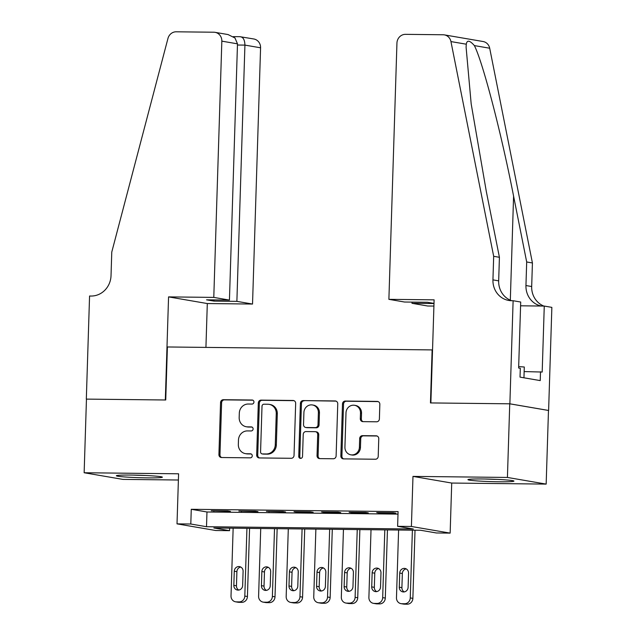 <?xml version="1.0" encoding="UTF-8"?>
<svg xmlns="http://www.w3.org/2000/svg" width="636" height="636" viewBox="0 0 636 636"><rect width="100%" height="100%" fill="white"/><g stroke="black" fill="none" stroke-linecap="round" stroke-linejoin="round"><path stroke-width="0.95" d="M253.947 402.063A2.027 1.892 -80.3 0 0 252.11 400.02L223.355 399.702A2.894 2.703 -80.3 0 0 220.557 402.564L218.919 454.605A2.894 2.703 -80.3 0 0 221.535 457.523L250.298 457.841A2.027 1.892 -80.3 0 0 250.703 453.818A2.027 1.892 -80.3 0 0 250.425 453.794L246.704 453.754A9.27 8.65 -80.3 0 1 245.424 453.635A9.27 8.65 -80.3 0 1 238.333 444.405L238.468 440.072A9.27 8.65 -80.3 0 1 247.42 430.914L251.141 430.954A2.027 1.892 -80.3 0 0 251.546 426.931A2.027 1.892 -80.3 0 0 251.268 426.907L247.547 426.867A9.27 8.65 -80.3 0 1 246.267 426.748A9.27 8.65 -80.3 0 1 239.176 417.518L239.311 413.177A9.27 8.65 -80.3 0 1 248.263 404.027L251.983 404.067A2.027 1.892 -80.3 0 0 253.947 402.063M482.78 478.972A23.015 1.224 -178.2 0 0 467.937 479.647A23.015 1.224 -178.2 0 0 499.109 481.778A23.015 1.224 -178.2 0 0 513.952 481.094A23.015 1.224 -178.2 0 0 482.78 478.972M131.199 475.068A23.015 1.224 -178.2 0 0 116.356 475.744A23.015 1.224 -178.2 0 0 147.528 477.867A23.015 1.224 -178.2 0 0 162.371 477.191A23.015 1.224 -178.2 0 0 131.199 475.068M376.591 421.795A2.894 2.703 -80.3 0 0 379.39 418.933L379.843 404.329A2.894 2.703 -80.3 0 0 377.228 401.411L345.292 401.054A2.894 2.703 -80.3 0 0 342.494 403.916L340.856 455.956A2.894 2.703 -80.3 0 0 343.472 458.874L375.415 459.232A2.894 2.703 -80.3 0 0 378.213 456.37L378.762 438.737A2.894 2.703 -80.3 0 0 376.146 435.811L362.48 435.66A2.894 2.703 -80.3 0 0 359.682 438.522L359.404 447.267A7.751 7.227 -80.3 0 1 350.857 454.827A7.751 7.227 -80.3 0 1 344.927 447.108L346 412.851A7.751 7.227 -80.3 0 1 354.554 405.291A7.751 7.227 -80.3 0 1 360.485 413.01L360.302 418.719A2.894 2.703 -80.3 0 0 362.918 421.636L376.591 421.795M397.619 526.314L411.405 526.473L450.145 533.119L436.36 532.968L420.65 530.273L213.839 527.975L229.548 530.67L215.755 530.511L177.015 523.865L190.8 524.016L206.509 526.711L413.32 529.009L397.619 526.314L398.08 511.59L191.269 509.293L190.8 524.016M177.015 523.865L178.589 473.796L84.143 472.747L86.456 399.106L165.734 399.988L167.403 346.97L432.122 349.911L430.461 402.93L509.738 403.812L507.425 477.445L412.979 476.396L411.405 526.473M295.668 403.399A2.894 2.703 -80.3 0 0 293.053 400.473L261.11 400.116A2.894 2.703 -80.3 0 0 258.319 402.978L256.682 455.018A2.894 2.703 -80.3 0 0 259.297 457.944L291.232 458.294A2.894 2.703 -80.3 0 0 294.031 455.44L295.668 403.399M303.205 400.585L335.14 400.942A2.894 2.703 -80.3 0 1 337.756 403.86L336.118 455.901A2.894 2.703 -80.3 0 1 333.32 458.763L319.654 458.612A2.894 2.703 -80.3 0 1 317.038 455.694L317.706 434.587A2.894 2.703 -80.3 0 0 315.082 431.661L306.019 431.566A2.894 2.703 -80.3 0 0 303.221 434.428L302.529 456.402A2.027 1.892 -80.3 0 1 300.295 458.373A2.027 1.892 -80.3 0 1 298.745 456.354L300.407 403.447A2.894 2.703 -80.3 0 1 303.205 400.585L336.046 401.117M509.738 403.812L548.478 410.458L546.165 484.099L507.425 477.445M84.143 472.747L122.883 479.393L178.398 480.013M227.815 510.915L211.263 510.732L230.431 511.368L227.815 510.915M255.386 511.225L238.842 511.042L258.001 511.67L255.386 511.225M282.964 511.527L266.42 511.344L285.58 511.98L282.964 511.527M310.535 511.837L293.991 511.654L296.607 512.099L313.151 512.282L310.535 511.837M338.114 512.139L321.57 511.956L324.185 512.409L340.729 512.592L338.114 512.139M365.684 512.449L349.14 512.266L351.756 512.711L368.308 512.894L365.684 512.449M191.269 509.293L206.97 511.988L398.001 514.111M379.334 513.021L395.878 513.204L393.263 512.751L376.719 512.568L379.334 513.021L379.35 512.6M432.536 349.983L432.122 349.911M412.979 476.396L451.719 483.05L546.165 484.099M451.719 483.05L450.145 533.119M229.628 528.15L229.548 530.67M206.97 511.988L206.509 526.711M213.887 511.185L213.895 510.764M241.457 511.487L241.473 511.066M269.036 511.797L269.044 511.376M296.607 512.099L296.622 511.678M324.185 512.409L324.201 511.988M351.756 512.711L351.772 512.29M246.267 426.748L247.317 426.931A9.27 8.65 -80.3 0 0 248.596 427.042L247.547 426.867M252.015 427.082L248.596 427.042M245.424 453.635L246.474 453.818A9.27 8.65 -80.3 0 0 247.746 453.929L246.704 453.754M251.172 453.969L247.746 453.929M252.866 400.195L224.405 399.877A2.894 2.703 -80.3 0 0 221.606 402.739L219.969 454.78A2.894 2.703 -80.3 0 0 221.678 457.523M293.959 400.656L262.159 400.298A2.894 2.703 -80.3 0 0 259.361 403.16L257.731 455.201A2.894 2.703 -80.3 0 0 259.44 457.944M263.964 404.202A2.027 1.892 -80.3 0 0 262.008 406.205L260.569 451.886A2.027 1.892 -80.3 0 0 262.398 453.929L266.325 453.969A9.27 8.65 -80.3 0 0 275.277 444.818L276.255 413.591A9.27 8.65 -80.3 0 0 269.163 404.361A9.27 8.65 -80.3 0 0 267.891 404.242L263.964 404.202M262.119 453.905L263.169 454.08A2.027 1.892 -80.3 0 0 263.447 454.104L262.398 453.929M269.163 404.361L270.213 404.536A9.27 8.65 -80.3 0 1 277.304 413.774L276.326 444.993A9.27 8.65 -80.3 0 1 267.374 454.152L263.447 454.104M315.488 431.701L316.529 431.884A2.894 2.703 -80.3 0 1 318.747 434.77L318.087 455.869A2.894 2.703 -80.3 0 0 319.797 458.612M304.247 400.767A2.894 2.703 -80.3 0 0 301.448 403.629L299.787 456.537A2.027 1.892 -80.3 0 0 300.828 458.381M318.39 412.685A7.751 7.227 -80.3 0 0 312.459 404.965A7.751 7.227 -80.3 0 0 303.913 412.526L303.531 424.594A2.894 2.703 -80.3 0 0 306.147 427.519L315.21 427.615A2.894 2.703 -80.3 0 0 318.008 424.753L318.39 412.685L319.439 412.867A7.751 7.227 -80.3 0 0 313.508 405.148L312.459 404.965M305.749 427.479L306.791 427.662A2.894 2.703 -80.3 0 0 307.196 427.694L306.147 427.519M319.439 412.867L319.057 424.935A2.894 2.703 -80.3 0 1 316.259 427.797L307.196 427.694M354.554 405.291L355.604 405.474A7.751 7.227 -80.3 0 1 361.534 413.185L361.351 418.901A2.894 2.703 -80.3 0 0 363.061 421.644M350.857 454.827L351.907 455.002A7.751 7.227 -80.3 0 0 360.453 447.45L359.404 447.267M377.053 435.994L363.53 435.843A2.894 2.703 -80.3 0 0 360.731 438.705L360.453 447.45M378.134 401.586L346.334 401.237A2.894 2.703 -80.3 0 0 343.543 404.099L341.906 456.139A2.894 2.703 -80.3 0 0 343.615 458.882M246.935 528.341L244.812 596.083A5.899 5.509 -80.3 0 1 239.112 601.91L236.354 601.879A5.899 5.509 -80.3 0 1 231.019 595.932L233.15 528.19M249.566 528.373L247.428 596.528A5.899 5.509 99.7 0 1 241.728 602.364L238.969 602.332A5.899 5.509 99.7 0 1 238.158 602.26L235.543 601.807M240.766 567.05A4.722 4.404 -80.3 0 0 236.902 571.669L236.457 585.804A4.722 4.404 -80.3 0 0 238.794 590.065M242.658 585.454L243.103 571.311A4.722 4.404 -80.3 0 0 239.494 566.612A4.722 4.404 -80.3 0 0 234.279 571.215L233.841 585.351A4.722 4.404 -80.3 0 0 237.451 590.057A4.722 4.404 -80.3 0 0 242.658 585.454M133.425 475.1A22.872 1.216 -178.2 0 0 145.374 475.474M523.953 377.8L524.287 367.012L518.674 366.59M485.006 479.003A22.872 1.216 -178.2 0 0 496.955 479.377M213.783 297.402L221.837 41.149A8.856 8.26 -80.3 0 0 215.063 32.333A8.856 8.26 -80.3 0 0 213.847 32.221L176.204 31.8A8.856 8.26 -80.3 0 0 167.96 38.43L111.769 252.071L111.03 275.634A20.654 19.271 99.7 0 1 91.075 296.034L89.565 296.018L86.321 399.106L165.32 399.988L168.564 296.893L213.783 297.402L229.437 300.081L206.557 299.826L213.99 301.106L236.878 301.361L252.532 304.048L260.577 47.795L244.924 45.108L237.459 45.029M236.878 301.361L244.924 45.108C244.765 39.806 243.151 37.015 240.074 36.721L253.804 38.979A8.856 8.26 99.7 0 1 260.577 47.795M205.929 347.399L207.304 303.547L252.532 304.048M168.564 296.893L207.304 303.547M229.437 300.081L237.49 43.836L221.837 41.149M213.99 301.106L214.022 299.914M215.063 32.333L228.038 34.559L234.978 37.985L237.49 43.836M388.89 299.341L396.944 43.089A8.856 8.26 -80.3 0 1 405.49 34.344L443.133 34.765A8.856 8.26 -80.3 0 1 444.349 34.877A8.856 8.26 -80.3 0 1 450.948 41.578L493.679 256.308L492.94 279.872A20.654 19.271 -80.3 0 0 508.752 300.446A20.654 19.271 -80.3 0 0 511.598 300.709L513.117 300.725L509.873 403.812L430.874 402.938L434.11 299.842L388.89 299.341L404.544 302.028L427.432 302.283L433.998 303.412M444.349 34.877L483.09 41.523A8.856 8.26 99.7 0 1 489.696 48.225L532.427 262.962L526.688 261.976L513.586 196.134C501.343 133.25 482.827 62.161 474.377 45.593C469.726 40.267 467.023 39.798 466.275 44.202L466.101 47.279L471.173 103.811L486.309 191.452L499.419 257.294L498.672 280.858A20.654 19.271 -80.3 0 0 511.654 300.709M499.419 257.294L493.679 256.308M532.427 262.962L531.68 286.526A20.654 19.271 -80.3 0 0 543.844 306.067M541.347 306.035A20.654 19.271 -80.3 0 1 525.948 285.54L526.688 261.976M509.873 403.812L548.614 410.458L551.857 307.371L544.265 306.067L542.19 372.044L524.144 371.575M513.117 300.725L520.701 302.028L518.634 368.005L520.304 368.292L520.025 377.124L540.234 380.598L540.513 371.758M433.919 306.059L427.63 305.995L411.977 303.308L433.998 303.547M411.977 303.308L412.017 302.116M544.265 306.067L520.582 305.805M274.514 528.643L272.383 596.385A5.899 5.509 -80.3 0 1 266.683 602.22L263.924 602.189A5.899 5.509 -80.3 0 1 258.598 596.234L260.728 528.492M277.145 528.675L275.006 596.838A5.899 5.509 99.7 0 1 269.306 602.666L266.548 602.634A5.899 5.509 99.7 0 1 265.729 602.562L263.113 602.117M268.336 567.36A4.722 4.404 -80.3 0 0 264.473 571.971L264.027 586.106A4.722 4.404 -80.3 0 0 266.373 590.367M270.236 585.756L270.682 571.621A4.722 4.404 -80.3 0 0 267.064 566.915A4.722 4.404 -80.3 0 0 261.857 571.525L261.412 585.661A4.722 4.404 -80.3 0 0 265.029 590.359A4.722 4.404 -80.3 0 0 270.236 585.756M302.092 528.953L299.961 596.695A5.899 5.509 -80.3 0 1 294.261 602.523L291.503 602.491A5.899 5.509 -80.3 0 1 286.176 596.544L288.299 528.802M304.724 528.985L302.577 597.148A5.899 5.509 99.7 0 1 296.877 602.976L294.118 602.944A5.899 5.509 99.7 0 1 293.307 602.872L290.692 602.419M295.915 567.662A4.722 4.404 -80.3 0 0 292.051 572.281L291.606 586.416A4.722 4.404 -80.3 0 0 293.943 590.677M297.815 586.066L298.252 571.923A4.722 4.404 -80.3 0 0 294.643 567.225A4.722 4.404 -80.3 0 0 289.436 571.828L288.99 585.963A4.722 4.404 -80.3 0 0 292.6 590.669A4.722 4.404 -80.3 0 0 297.815 586.066M329.663 529.255L327.532 597.005A5.899 5.509 -80.3 0 1 321.832 602.833L319.081 602.801A5.899 5.509 -80.3 0 1 313.747 596.846L315.877 529.104M332.294 529.287L330.156 597.45A5.899 5.509 99.7 0 1 324.455 603.278L321.697 603.254A5.899 5.509 99.7 0 1 320.878 603.174L318.262 602.729M323.486 567.972A4.722 4.404 -80.3 0 0 319.622 572.583L319.177 586.726A4.722 4.404 -80.3 0 0 321.522 590.987M325.386 586.368L325.831 572.233A4.722 4.404 -80.3 0 0 322.214 567.527A4.722 4.404 -80.3 0 0 317.006 572.138L316.561 586.273A4.722 4.404 -80.3 0 0 320.178 590.979A4.722 4.404 -80.3 0 0 325.386 586.368M357.241 529.565L355.111 597.307A5.899 5.509 -80.3 0 1 349.41 603.135L346.652 603.111A5.899 5.509 -80.3 0 1 341.325 597.156L343.448 529.414M359.873 529.597L357.726 597.76A5.899 5.509 99.7 0 1 352.026 603.588L349.267 603.556A5.899 5.509 99.7 0 1 348.456 603.485L345.841 603.031M351.064 568.274A4.722 4.404 -80.3 0 0 347.2 572.893L346.755 587.028A4.722 4.404 -80.3 0 0 349.1 591.289M352.964 586.678L353.409 572.543A4.722 4.404 -80.3 0 0 349.792 567.837A4.722 4.404 -80.3 0 0 344.585 572.44L344.14 586.583A4.722 4.404 -80.3 0 0 347.749 591.281A4.722 4.404 -80.3 0 0 352.964 586.678M384.812 529.875L382.681 597.617A5.899 5.509 -80.3 0 1 376.981 603.445L374.23 603.413A5.899 5.509 -80.3 0 1 368.896 597.458L371.026 529.716M387.443 529.899L385.305 598.063A5.899 5.509 99.7 0 1 379.605 603.89L376.846 603.866A5.899 5.509 99.7 0 1 376.035 603.787L373.411 603.341M378.643 568.584A4.722 4.404 -80.3 0 0 374.771 573.195L374.334 587.338A4.722 4.404 -80.3 0 0 376.671 591.599M380.535 586.98L380.98 572.845A4.722 4.404 -80.3 0 0 377.371 568.147A4.722 4.404 -80.3 0 0 372.155 572.75L371.71 586.885A4.722 4.404 -80.3 0 0 375.327 591.591A4.722 4.404 -80.3 0 0 380.535 586.98M412.39 530.178L410.26 597.92A5.899 5.509 -80.3 0 1 404.56 603.747L401.801 603.723A5.899 5.509 -80.3 0 1 396.474 597.768L398.605 530.027M415.022 530.209L412.875 598.373A5.899 5.509 99.7 0 1 407.175 604.2L404.416 604.168A5.899 5.509 99.7 0 1 403.606 604.097L400.99 603.644M406.213 568.894A4.722 4.404 -80.3 0 0 402.35 573.505L401.904 587.64A4.722 4.404 -80.3 0 0 404.25 591.901M408.113 587.29L408.558 573.155A4.722 4.404 -80.3 0 0 404.941 568.449A4.722 4.404 -80.3 0 0 399.734 573.052L399.289 587.195A4.722 4.404 -80.3 0 0 402.898 591.893A4.722 4.404 -80.3 0 0 408.113 587.29M252.667 400.116L252.11 400.02M250.974 453.889L250.425 453.794M251.816 427.002L251.268 426.907M219.969 454.78L218.919 454.605M221.606 402.739L220.557 402.564M224.405 399.877L223.355 399.702M257.731 455.201L256.682 455.018M259.361 403.16L258.319 402.978M262.159 400.298L261.11 400.116M293.84 400.608L293.053 400.473M267.374 454.152L266.325 453.969M276.326 444.993L275.277 444.818M277.304 413.774L276.255 413.591M335.927 401.078L335.14 400.942M318.087 455.869L317.038 455.694M318.747 434.77L317.706 434.587M299.787 456.537L298.745 456.354M301.448 403.629L300.407 403.447M316.259 427.797L315.21 427.615M319.057 424.935L318.008 424.753M361.351 418.901L360.302 418.719M361.534 413.185L360.485 413.01M360.731 438.705L359.682 438.522M363.53 435.843L362.48 435.66M376.933 435.946L376.146 435.811M341.906 456.139L340.856 455.956M343.543 404.099L342.494 403.916M346.334 401.237L345.292 401.054M378.015 401.547L377.228 401.411M244.812 596.083L247.428 596.528M236.354 601.879L238.969 602.332M239.112 601.91L241.728 602.364M236.457 585.804L233.841 585.351M236.902 571.669L234.279 571.215M498.672 280.858L492.94 279.872M525.948 285.54L531.68 286.526M489.696 48.225L474.377 45.593M466.275 44.202L450.948 41.578M513.586 196.134L510.318 300.184M272.383 596.385L275.006 596.838M263.924 602.189L266.548 602.634M266.683 602.22L269.306 602.666M264.027 586.106L261.412 585.661M264.473 571.971L261.857 571.525M299.961 596.695L302.577 597.148M291.503 602.491L294.118 602.944M294.261 602.523L296.877 602.976M291.606 586.416L288.99 585.963M292.051 572.281L289.436 571.828M327.532 597.005L330.156 597.45M319.081 602.801L321.697 603.254M321.832 602.833L324.455 603.278M319.177 586.726L316.561 586.273M319.622 572.583L317.006 572.138M355.111 597.307L357.726 597.76M346.652 603.111L349.267 603.556M349.41 603.135L352.026 603.588M346.755 587.028L344.14 586.583M347.2 572.893L344.585 572.44M382.681 597.617L385.305 598.063M374.23 603.413L376.846 603.866M376.981 603.445L379.605 603.89M374.334 587.338L371.71 586.885M374.771 573.195L372.155 572.75M410.26 597.92L412.875 598.373M401.801 603.723L404.416 604.168M404.56 603.747L407.175 604.2M401.904 587.64L399.289 587.195M402.35 573.505L399.734 573.052M240.368 36.705L233.333 36.634"/></g></svg>
